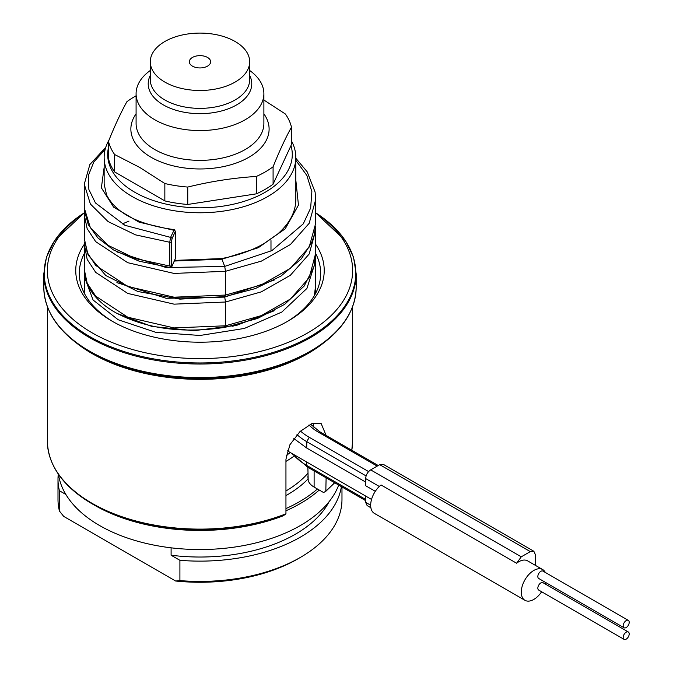 <?xml version="1.0" encoding="UTF-8"?>
<svg xmlns="http://www.w3.org/2000/svg" width="673" height="673" viewBox="0 0 673 673"><rect width="100%" height="100%" fill="white"/><g stroke="black" fill="none" stroke-linecap="round" stroke-linejoin="round"><path stroke-width="1.01" d="M291.468 140.926A95.844 55.337 180 0 1 295.826 157.44L295.826 199.511C295.767 211.886 289.693 223.402 277.596 234.069L263.766 243.752C251.5 250.709 237.392 255.647 221.434 258.583L221.897 259.206L258.255 247.74L285.226 228.795L298.459 205.088L295.826 180.128M295.826 157.44A95.844 55.337 180 0 1 236.66 208.554A95.844 55.337 180 0 1 132.219 196.566A95.844 55.337 180 0 1 104.147 157.44A95.844 55.337 180 0 1 109.068 139.925M175.746 232.168L175.216 231.621L172.027 238.764L171.497 241.691L171.497 265.456L172.027 266.003L175.216 258.861L175.746 255.942L175.746 232.168A1.422 0.816 0 0 0 175.788 231.966L174.299 229.644C138.588 224.757 116.025 213.215 106.603 195.019L104.147 184.175L104.147 157.44M290.391 452.601A117.144 67.628 180 0 1 286.269 455.335M113.409 321.913A120.694 69.681 180 0 1 79.296 273.373A120.694 69.681 180 0 1 84.268 253.578M315.704 253.578A120.694 69.681 180 0 1 320.676 273.373A120.694 69.681 180 0 1 286.563 321.913M293.966 456.21A120.694 69.681 180 0 1 285.949 461.4M308.167 480.202L307.881 476.534M308.242 480.648A21.3 12.299 -0 0 0 314.114 487.084L317.412 488.985A140.573 81.155 180 0 1 285.949 508.586M313.096 423.216L314.064 427.75M326.111 435.414L321.181 423.586L311.742 423.687L299.99 431.544L289.903 444.76L285.949 459.222L285.949 513.81L283.4 515.72A149.086 86.077 180 0 1 94.565 505.238L92.344 503.959A152.224 87.885 180 0 1 54.244 467.18M317.412 488.985L323.562 492.527L325.816 491.273L326.111 477.813M325.816 491.273L326.111 490.625A152.636 88.121 0 0 0 334.498 482.65M319.229 490.037A141.986 81.98 180 0 1 285.949 510.773M341.977 486.966L341.977 499.442A141.986 81.98 180 0 1 300.385 557.404A141.986 81.98 180 0 1 179.91 580.597L179.91 560.306A141.986 81.98 0 0 0 341.388 486.629M59.426 490.743L59.426 511.034A141.986 81.98 180 0 1 57.996 499.442L57.996 479.151A141.986 81.98 0 0 0 59.426 490.743L65.861 494.462M58.273 474.028A141.986 81.98 0 0 0 57.996 479.151M58.484 474.322A141.986 81.98 0 0 0 99.587 525.529A141.986 81.98 0 0 0 239.908 546.232A141.986 81.98 0 0 0 338.696 485.073M329.147 501.612A134.886 77.875 180 0 1 171.102 555.225L179.91 560.306M171.102 547.822L171.102 555.225M59.426 511.034L63.708 516.41L175.619 581.018L179.91 580.597M300.385 557.404L297.878 558.859A138.436 79.927 180 0 1 175.619 581.018M207.52 57.441A10.65 6.15 180 0 1 210.279 60.208A10.65 6.15 180 0 1 205.307 67.115A10.65 6.15 180 0 1 192.453 66.139A10.65 6.15 180 0 1 189.693 60.208A10.65 6.15 180 0 1 197.223 55.851A10.65 6.15 180 0 1 207.52 57.441M150.289 61.79A49.693 28.695 180 0 0 164.843 82.081A49.693 28.695 0 0 0 219.003 88.298A49.693 28.695 0 0 0 249.683 61.79A49.693 28.695 0 0 0 235.129 41.499A49.693 28.695 180 0 0 180.97 35.282A49.693 28.695 180 0 0 150.289 61.79L150.289 79.675A49.693 28.695 0 0 0 164.843 99.966A49.693 28.695 0 0 0 219.003 106.183A49.693 28.695 0 0 0 249.683 79.675L249.683 61.79M150.289 70.488A63.893 36.889 180 0 0 136.089 93.673A63.893 36.889 180 0 0 154.807 119.76A63.893 36.889 0 0 0 224.437 127.752A63.893 36.889 0 0 0 263.883 93.673A63.893 36.889 0 0 0 249.683 70.488M263.883 100.025L285.327 113.964A92.294 53.285 0 0 1 291.468 127.18C285.335 138.276 279.211 151.475 273.087 166.778A92.294 53.285 0 0 1 256.32 176.452C233.464 177.882 210.607 181.424 187.75 187.06A92.294 53.285 0 0 1 164.843 183.519L139.748 167.442L114.646 154.538A92.294 53.285 180 0 1 108.504 141.313C114.637 126.011 120.761 112.812 126.886 101.724A92.294 53.285 180 0 1 136.089 95.802M108.504 141.313L108.504 158.702A92.294 53.285 180 0 0 114.646 171.926L114.646 154.538M164.843 183.519L164.843 200.907L114.646 171.926M164.843 200.907A92.294 53.285 0 0 0 187.75 204.457L187.75 187.06M256.32 176.452L256.32 193.849A92.294 53.285 0 0 0 273.087 184.166L291.468 144.577L291.468 127.18M273.087 166.778L273.087 184.166M256.32 193.849L187.75 204.457M290.98 145.62A92.294 53.285 180 0 1 242.339 201.883A92.294 53.285 180 0 1 134.726 192.217A92.294 53.285 180 0 1 108.504 147.471M349.127 314.165A155.774 89.938 180 0 1 310.135 351.794C340.126 334.01 355.479 312.541 356.177 287.379A156.186 90.174 180 0 1 259.753 370.688A156.186 90.174 180 0 1 89.543 351.146A156.186 90.174 180 0 1 43.795 287.379C44.494 312.541 59.847 334.01 89.837 351.794L91.764 352.904A153.057 88.365 0 0 0 308.217 352.904L310.135 351.794A155.774 89.938 180 0 1 89.837 351.794L89.837 351.794A155.774 89.938 180 0 1 50.845 314.165M315.704 213.005A152.636 88.121 180 0 1 303.792 335.078A152.636 88.121 180 0 1 92.058 332.782A152.636 88.121 180 0 1 84.318 212.971M315.696 244.358A124.244 71.733 180 0 1 287.842 321.189A124.244 71.733 180 0 1 112.139 321.189A124.244 71.733 180 0 1 112.13 321.189A124.244 71.733 180 0 1 84.293 244.333M174.299 229.644L170.58 237.384L169.747 242.272L169.747 266.045L170.723 266.971M365.649 496.043L365.649 502.336L367.122 505.583L370.873 507.745M535.329 565.312L535.329 554.51L533.849 551.271L383.248 464.32L379.707 464.664L370.672 469.88C367.618 471.983 365.944 474.877 365.649 478.57L365.649 485.729L375.307 491.307M296.986 434.632A70.993 40.986 0 0 0 306.745 441.665L306.745 448.041L365.649 482.053M306.745 448.041L293.823 438.518M84.361 212.416L84.268 214.889L87.153 228.643L95.692 241.657L127.735 262.697L174.055 273.431L225.497 271.295L225.497 295.06L261.402 284.872L290.383 268.308L309.193 247.05L315.704 223.276M116.917 251.912L166.214 267.568L224.715 266.399L225.497 271.295L261.402 261.107L290.383 244.543L309.193 223.285L315.704 199.536L315.662 197.526M84.327 182.223L84.268 184.175L90.384 204.012L108.092 221.585L135.509 234.86L169.747 242.272A1.422 0.816 180 0 0 171.497 241.691M84.268 207.923L90.384 227.777L108.092 245.351L135.509 258.625L169.747 266.045A1.422 0.816 180 0 0 171.497 265.456M533.849 551.271L530.307 551.608L521.272 556.823L516.595 563.225L381.053 484.972A17.75 10.246 120 0 0 370.672 505.238A17.75 10.246 120 0 0 374.348 513.364L524.948 600.308A17.75 10.246 120 0 0 541.639 591.76M545.298 572.445A17.75 10.246 120 0 0 542.699 569.568A17.75 10.246 120 0 0 529.02 574.321A17.75 10.246 120 0 0 521.272 592.19A17.75 10.246 120 0 0 524.948 600.308M542.699 569.568L527.632 560.878A17.75 10.246 120 0 0 516.595 563.225M545.332 584.063A17.75 10.246 120 0 0 545.753 582.549M628.321 631.972L542.976 582.7A4.257 2.456 120 0 0 539.696 583.844A4.257 2.456 120 0 0 537.836 588.126A4.257 2.456 120 0 0 538.72 590.078L624.056 639.35A4.257 2.456 120 0 0 627.345 638.206A4.257 2.456 120 0 0 629.205 633.924A4.257 2.456 120 0 0 628.321 631.972A4.257 2.456 120 0 0 625.04 633.116A4.257 2.456 120 0 0 623.181 637.398A4.257 2.456 120 0 0 624.056 639.35M628.321 620.38L542.976 571.108A4.257 2.456 120 0 0 539.696 572.252A4.257 2.456 120 0 0 537.836 576.534A4.257 2.456 120 0 0 538.72 578.486L624.056 627.758A4.257 2.456 120 0 0 627.345 626.613A4.257 2.456 120 0 0 629.205 622.332A4.257 2.456 120 0 0 628.321 620.38A4.257 2.456 120 0 0 625.04 621.524A4.257 2.456 120 0 0 623.181 625.806A4.257 2.456 120 0 0 624.056 627.758M285.949 490.962A120.694 69.681 0 0 0 307.881 473.279M314.114 470.89L314.114 487.084M285.949 495.589A123.529 71.321 0 0 0 307.998 478.983M351.786 450.237A152.636 88.121 0 0 0 352.627 440.992L352.627 306.669M76.217 342.818A152.636 88.121 0 0 0 92.058 353.552A152.636 88.121 0 0 0 323.755 342.818M285.655 514.458A152.224 87.885 180 0 1 92.344 503.959C63.035 486.579 48.035 465.59 47.346 440.992A152.636 88.121 0 0 0 92.058 503.311A152.636 88.121 0 0 0 285.949 513.81M150.289 75.393A51.779 29.89 0 0 0 163.379 104.912A51.779 29.89 0 0 0 226.38 109.497A51.779 29.89 0 0 0 249.683 75.393M263.883 93.673L263.883 123.47A63.893 36.889 0 0 1 224.437 157.549A63.893 36.889 0 0 1 154.807 149.557A63.893 36.889 180 0 1 136.089 123.47L136.089 93.673M136.089 113.846A69.117 39.9 180 0 0 151.114 157.28A69.117 39.9 0 0 0 238.343 162.26A69.117 39.9 0 0 0 263.883 113.846M89.837 351.794L91.755 352.904A153.057 88.365 0 0 0 91.764 352.904M43.795 273.852A156.186 90.174 0 0 0 89.543 337.61A156.186 90.174 0 0 0 259.753 357.161A156.186 90.174 0 0 0 356.177 273.852L353.518 257.153L345.67 241.06L315.704 212.828A155.774 89.938 0 0 1 307.233 338.258A155.774 89.938 0 0 1 89.837 336.626A155.774 89.938 0 0 1 84.335 212.786L54.328 241.027L46.454 257.136L43.795 273.852L43.795 287.379M174.332 261.031L221.897 259.206L224.715 266.399L271.9 250.617L303.254 223.882L310.648 208.024L311.86 191.586L306.829 175.401L295.826 160.317M104.147 167.392L101.371 187.809L113.628 207.149L139.05 222.157L173.76 230.25A1.422 1.127 -155.9 0 1 175.216 231.621M175.216 258.861A1.422 1.127 24.1 0 1 174.913 259.551M84.293 244.198L87.17 259.391L95.709 272.397L127.752 293.428L174.063 304.154L225.497 302.017L261.393 291.83L290.374 275.274L309.185 254.015L315.704 230.267L315.57 226.793L315.696 254.032L314.013 266.567L304.162 286.067L284.671 304.339L257.498 318.48L225.177 327.305C182.921 333.724 146.512 328.904 115.949 312.827C106.435 307.502 98.923 301.302 93.412 294.244C87.389 286.429 84.335 278.151 84.268 269.402L87.17 283.156L95.709 296.162L127.752 317.202L174.063 327.919L225.497 325.782L224.715 326.683M314.375 295.59L315.704 284.721L315.696 260.022M128.989 221.072L122.192 224M116.892 282.626L166.197 298.29L224.715 297.121L225.497 302.017L225.497 325.782L261.393 315.595L290.374 299.039L309.185 277.781L315.696 253.241M84.31 274.668L84.268 276.359L93.093 300.007L118.187 319.759L155.741 332.311L200.024 335.474L244.307 328.458L281.844 312.045L306.913 288.448L315.704 260.956L315.578 257.465M315.679 293.209L315.57 288.246M300.486 431.082A67.443 38.941 0 0 0 309.252 437.315L306.745 441.665L366.095 475.929M306.745 462.04L306.745 465.43L365.649 499.442M292.755 453.964A70.993 40.986 0 0 0 306.745 465.43L307.477 467.054L291.703 453.358M309.252 437.315L368.602 471.58M308.991 424.941A54.664 31.564 0 0 0 318.287 432.1L377.191 466.111M117.077 313.45L151.896 326.439L193.883 330.695L236.787 325.303L274.205 310.783M224.546 296.692L224.715 297.121L274.231 280.044M105.148 149.448L93.858 161.915L88.331 175.527L88.87 189.483L95.448 202.943L124.976 225.329L170.58 237.384A1.422 1.127 -155.9 0 1 172.027 238.764M172.027 266.003A1.422 1.127 24 0 1 171.943 266.39L175.131 259.24L175.788 255.732L175.788 231.966M84.268 237.973L87.153 252.409L95.692 265.423L127.735 286.462L174.055 297.197L225.497 295.06L224.715 295.96M378.234 465.514L320.062 431.931L318.287 432.1M365.649 478.57L379.32 486.47M365.649 502.336L370.672 505.238M370.672 469.88L521.272 556.823M379.707 464.664L530.307 551.608M308.192 480.429L307.881 467.281M352.627 440.992L351.794 450.245M334.708 482.777L325.9 491.214M47.346 440.992L47.346 306.669M356.177 287.379L356.177 273.852M221.434 258.583L174.618 260.401M314.476 295.413L315.704 284.721M84.268 293.159L84.436 272.885M84.268 269.402L84.445 242.12M315.704 293.167L315.578 288.204M287.354 450.843L371.538 499.442M365.649 500.636L307.477 467.054M84.344 210.203L88.281 224.622L97.863 237.88L113.417 249.91L139.227 261.217L170.185 267.576L171.952 266.373M315.62 226.111L314.241 234.944L311.717 242.448L301.378 258.794L281.078 276.006L255.252 288.599L225.177 296.583L179.977 299.132L137.83 291.493L105.804 275.535L88.104 255L84.268 238.654L84.445 211.415M320.062 431.931L310.497 424.2M315.704 199.511L315.107 192.074L307.199 171.834L295.826 158.231M105.754 147.345L89.871 164.54L84.268 184.158M315.704 223.301L315.704 199.536M84.268 207.94L84.268 184.175M232.698 326.262L236.13 325.051M270.983 240.589L270.983 251.105"/></g></svg>
